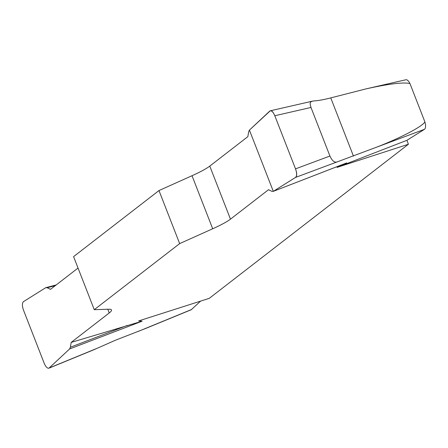 <?xml version="1.0" encoding="UTF-8"?>
<svg xmlns="http://www.w3.org/2000/svg" width="448" height="448" viewBox="0 0 448 448"><rect width="100%" height="100%" fill="white"/><g stroke="black" fill="none" stroke-linecap="round" stroke-linejoin="round"><path stroke-width="0.67" d="M200.581 301.123L191.246 309.742M405.916 79.75C407.243 79.615 408.587 80.886 409.954 83.563L424.906 121.923C425.936 125.681 425.802 128.139 424.514 129.298L406.941 140.302L408.402 144.256L337.064 167.39L346.679 162.904L343.778 164.024M78.036 268.05L50.49 289.358L47.18 287.728L45.724 287.706L23.486 301.627C22.047 303.078 22.058 305.928 23.509 310.19L44.218 363.311C45.752 366.878 47.326 368.508 48.933 368.194L69.608 348.964L142.1 321.199L138.628 320.93L209.255 298.346L408.402 144.256M191.313 309.714L146.009 328.322L115.573 340.172L93.895 349.731L49.006 368.161M409.954 83.563C403.62 82.023 389.015 83.787 366.145 88.855L330.758 97.894C324.218 99.585 318.752 100.587 314.367 100.901L312.452 101.142L310.94 101.808L310.318 102.654L310.128 104.014L310.985 107.464L274.809 115.746C273.37 112.364 271.863 110.718 270.284 110.802L249.424 130.094L248.651 131.835L247.856 136.646L209.782 166.107A35.907 4.788 -21.3 0 1 192.018 175.722L158.978 190.557L179.659 243.606L212.699 228.771A35.907 4.788 158.7 0 0 230.468 219.156L268.537 189.694L271.846 191.33L273.302 191.352L295.54 177.425C296.979 175.98 296.974 173.13 295.523 168.868L274.809 115.746M424.906 121.923C422.313 126.605 400.232 138.107 375.973 147.414L295.54 177.425M343.851 164.024L273.302 191.352L346.679 162.904M406.941 140.302L337.064 167.39M69.608 348.964L70.375 347.222L71.17 342.412L109.245 312.95A35.907 4.788 158.7 0 0 111.502 309.954A35.907 4.788 158.7 0 0 108.735 309.221L94.265 309.686L179.659 243.606M71.17 342.412L142.1 321.199M94.265 309.686L73.584 256.631L158.978 190.557M56.202 284.939L45.724 287.706M295.523 168.868L329.924 156.027L310.985 107.464M329.924 156.027C332.349 161.325 335.048 163.173 338.022 161.571M47.18 287.728L55.317 285.628M70.375 347.222L127.282 325.427M269.696 111.126C271.326 110.006 273.034 111.558 274.826 115.78L295.506 168.829C297.074 173.219 297.086 176.086 295.546 177.425L273.302 191.352L249.424 130.094L269.696 111.126M138.09 331.475L191.654 309.478M49.336 367.931L96.214 348.678M424.514 129.298L375.973 147.414M209.782 166.107L230.468 219.156M212.699 228.771L192.018 175.722M109.245 312.95L107.8 309.249M330.758 97.894L353.455 156.106M366.145 88.855L406.006 79.733M270.39 110.779L312.217 101.203"/></g></svg>
